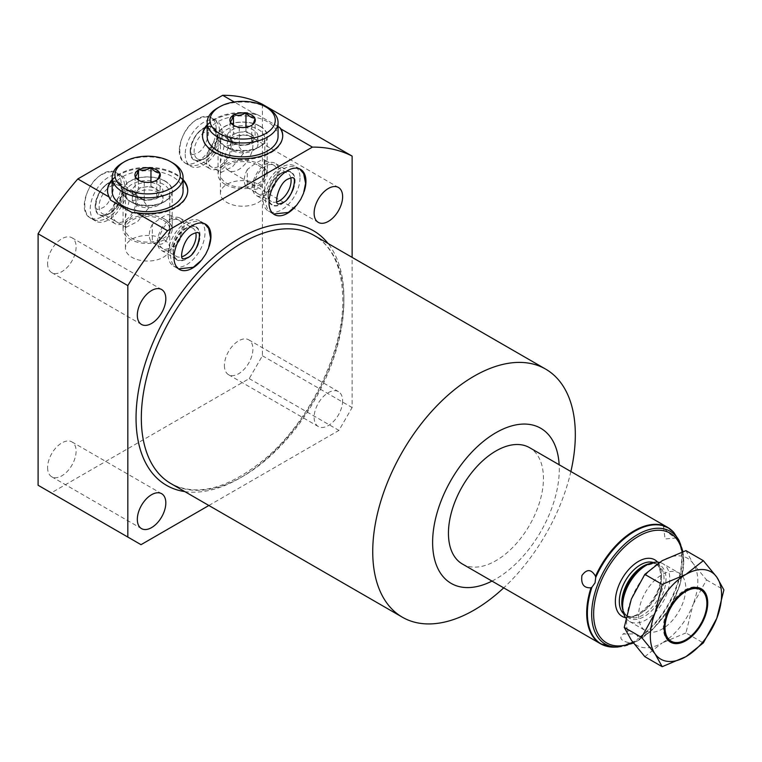<?xml version="1.0" encoding="UTF-8"?>
<svg xmlns="http://www.w3.org/2000/svg" width="762" height="762" viewBox="0 0 762 762"><rect width="100%" height="100%" fill="white"/><g stroke="black" fill="none" stroke-linecap="round" stroke-linejoin="round"><path stroke-width="0.57" stroke-dasharray="3.81 2.86" d="M614.172 647.119A66.999 38.681 120 0 0 631.003 642.661L629.707 642.833C620.916 640.966 618.696 638.032 623.059 634.06L635.851 633.822L638.689 637.651L638.499 638.327A66.999 38.681 120 0 0 682.133 558.613A66.999 38.681 120 0 0 677.523 537.743L677.389 537.886C672.827 536.839 668.426 533.562 664.197 528.037L663.445 526.609L666.159 527.218L672.903 531.495A67.17 38.786 120 0 0 672.856 531.457M462.363 563.994A67.17 38.786 120 0 0 514.121 546.002A67.17 38.786 120 0 0 543.449 478.403A67.17 38.786 120 0 0 529.533 447.646M631.003 642.661L635.689 640.699L638.499 638.327M635.851 633.822L629.66 630.25L623.059 634.06M625.85 618.087A33.347 19.25 120 0 0 629.517 621.44A33.347 19.25 120 0 0 655.215 612.505A33.347 19.25 120 0 0 669.769 578.949A33.347 19.25 -60 0 0 662.864 563.689L678.866 572.929A33.347 19.25 120 0 0 653.177 581.863A33.347 19.25 120 0 0 638.613 615.42A33.347 19.25 120 0 0 645.519 630.679A33.347 19.25 120 0 0 671.217 621.754A33.347 19.25 120 0 0 685.771 588.197A33.347 19.25 120 0 0 678.866 572.929M659.368 562.385A33.347 19.25 -60 0 1 662.864 563.689M644.814 656.654L662.197 642.938A50.378 29.089 120 0 1 631.346 640.185A50.378 29.089 -60 0 1 631.346 599.046A50.378 29.089 120 0 1 662.197 560.67A50.378 29.089 120 0 1 693.049 563.423A50.378 29.089 -60 0 1 693.049 604.561L706.517 579.892L693.049 563.423L685.943 550.631M685.943 632.908L662.197 642.938A50.378 29.089 120 0 0 693.049 604.561L685.943 632.908L703.336 642.938M700.916 588.626A30.785 17.774 120 0 0 700.507 588.378A30.785 17.774 120 0 0 676.78 596.627A30.785 17.774 120 0 0 663.34 627.602A30.785 17.774 120 0 0 669.722 641.699A30.785 17.774 120 0 0 670.141 641.928M685.114 640.175A30.785 17.774 120 0 0 706.888 602.466M706.517 579.892L723.9 589.931M663.445 526.609L665.083 538.953L677.389 537.886A67.17 38.786 120 0 1 681.695 558.213A67.17 38.786 120 0 1 638.689 637.651M491.985 581.101A89.564 51.711 120 0 0 559.279 469.259A89.564 51.711 120 0 0 559.156 464.753M570.881 471.516A143.246 82.706 -60 0 1 503.701 587.864M208.874 505.492L338.928 430.406L352.13 407.556L352.13 257.375M342.624 400.85A20.155 11.64 -60 0 1 333.832 421.129A20.155 11.64 -60 0 1 318.297 426.53A20.155 11.64 -60 0 1 314.125 417.309A20.155 11.64 -60 0 1 322.926 397.021A20.155 11.64 -60 0 1 338.452 391.63A20.155 11.64 -60 0 1 342.624 400.85M200.692 261.175A26.127 15.078 120 0 0 209.017 246.755M304.019 191.91A26.127 15.078 -60 0 1 295.694 206.331M262.404 104.289L262.404 355.759L249.212 378.609L51.292 492.871L141.018 544.678M51.292 492.871L38.1 485.261M249.212 378.609L338.928 430.406M262.404 355.759L352.13 407.556M207.159 124.758A40.119 23.165 180 0 1 253.994 113.386L234.248 101.984M253.994 113.386L258.08 114.986A40.119 23.165 0 0 0 207.159 125.52M278.063 126.53L258.08 114.986M132.14 212.579A40.119 23.165 0 0 0 187.728 191.205A40.119 23.165 0 0 0 187.728 190.824M183.07 180.365A40.119 23.165 0 0 0 147.609 168.05A40.119 23.165 0 0 0 112.157 180.365M107.499 190.824A40.119 23.165 0 0 0 107.499 191.205A40.119 23.165 0 0 0 110.595 200.139M183.07 191.205A35.452 20.469 0 0 0 161.182 172.298A35.452 20.469 0 0 0 122.549 176.736A35.452 20.469 0 0 0 112.157 191.205M112.157 179.603A40.119 23.165 180 0 1 147.609 167.288A40.119 23.165 180 0 1 183.07 179.603M202.501 135.979A40.119 23.165 0 0 0 202.492 136.36A40.119 23.165 0 0 0 242.611 159.525A40.119 23.165 0 0 0 282.731 136.36A40.119 23.165 0 0 0 282.731 135.979M207.159 136.36A35.452 20.469 180 0 1 217.541 121.882A35.452 20.469 180 0 1 256.184 117.453A35.452 20.469 180 0 1 278.063 136.36M267.681 108.023A35.452 20.469 0 0 0 217.541 108.023M239.744 127.349C243.592 128.378 247.431 127.787 251.279 125.559M234.191 125.692L238.916 127.216M251.755 125.492L251.755 143.77L239.268 145.704L230.124 140.427L233.477 133.217L245.964 131.283L255.099 136.56L251.755 143.77M239.268 127.416L239.268 145.704M255.099 118.281L255.099 136.56M250.527 143.065A11.192 6.467 180 0 1 245.507 144.732A11.192 6.467 180 0 1 234.696 143.065A11.192 6.467 180 0 1 231.8 136.817A11.192 6.467 180 0 1 234.696 133.922A11.192 6.467 180 0 1 239.716 132.245A11.192 6.467 180 0 1 250.527 133.922A11.192 6.467 180 0 1 253.432 140.17A11.192 6.467 180 0 1 250.527 143.065M230.124 122.139L230.124 140.427M233.477 125.187L233.477 133.217M245.964 127.273L245.964 131.283M47.596 467.582A20.155 11.64 120 0 0 51.778 476.812A20.155 11.64 120 0 0 67.304 471.411A20.155 11.64 120 0 0 76.095 451.133A20.155 11.64 120 0 0 71.923 441.903A20.155 11.64 120 0 0 56.398 447.304A20.155 11.64 120 0 0 47.596 467.582M224.409 365.503A20.155 11.64 120 0 0 228.581 374.733A20.155 11.64 120 0 0 244.107 369.332A20.155 11.64 120 0 0 252.908 349.053A20.155 11.64 120 0 0 248.736 339.823A20.155 11.64 120 0 0 233.201 345.224A20.155 11.64 120 0 0 224.409 365.503M224.409 161.344A20.155 11.64 120 0 0 228.581 170.574A20.155 11.64 120 0 0 244.107 165.173A20.155 11.64 120 0 0 252.908 144.894A20.155 11.64 120 0 0 248.736 135.665A20.155 11.64 120 0 0 233.201 141.065A20.155 11.64 120 0 0 224.409 161.344M47.596 263.423A20.155 11.64 120 0 0 51.778 272.653A20.155 11.64 120 0 0 67.304 267.252A20.155 11.64 120 0 0 76.095 246.974A20.155 11.64 120 0 0 71.923 237.744A20.155 11.64 120 0 0 56.398 243.145A20.155 11.64 120 0 0 47.596 263.423M121.225 184.356A26.127 15.078 -60 0 1 109.823 210.645A26.127 15.078 -60 0 1 89.687 217.637A26.127 15.078 -60 0 1 84.277 205.683A26.127 15.078 -60 0 1 95.688 179.394A26.127 15.078 -60 0 1 115.814 172.393A26.127 15.078 -60 0 1 121.225 184.356M179.28 150.838A26.127 15.078 120 0 0 184.69 162.792A26.127 15.078 120 0 0 204.826 155.791A26.127 15.078 120 0 0 216.227 129.502A26.127 15.078 120 0 0 210.817 117.548A26.127 15.078 120 0 0 190.681 124.549A26.127 15.078 120 0 0 179.28 150.838M121.749 175.822A26.127 15.078 120 0 1 127.159 187.776A26.127 15.078 -60 0 1 115.757 214.074A26.127 15.078 -60 0 1 95.631 221.066A26.127 15.078 -60 0 1 90.221 209.112A26.127 15.078 120 0 1 101.622 182.823A26.127 15.078 120 0 1 121.749 175.822L115.814 172.393M122.215 190.633A19.126 11.039 120 0 0 108.69 182.832A19.126 11.039 120 0 0 95.164 206.254A19.126 11.039 -60 0 0 108.69 214.065A19.126 11.039 -60 0 0 122.215 190.633L122.215 192.919A16.326 9.43 120 0 0 118.834 185.452A16.326 9.43 120 0 0 106.251 189.824A16.326 9.43 120 0 0 99.127 206.254A16.326 9.43 -60 0 0 102.508 213.731A16.326 9.43 -60 0 0 110.671 212.922L108.69 214.065M122.215 192.919A16.326 9.43 -60 0 1 110.671 212.922M148.533 208.121L137.646 221.532L126.054 227.324L125.425 217.227L129.092 201.044L142.38 199.044L148.533 208.121M169.802 248.25A22.184 12.811 180 0 0 163.306 239.192A22.184 12.811 0 0 0 139.122 236.42A22.184 12.811 0 0 0 125.425 248.25A22.184 12.811 0 0 0 131.921 257.308A22.184 12.811 180 0 0 156.105 260.08A22.184 12.811 180 0 0 169.802 248.25L169.802 193.358A22.184 12.811 180 0 1 163.306 202.416A22.184 12.811 180 0 1 131.921 202.416L130.064 201.339A24.822 14.326 0 0 0 165.163 201.339A24.822 14.326 0 0 0 165.163 181.08A24.822 14.326 0 0 0 130.064 181.08A24.822 14.326 0 0 0 130.064 201.339L131.921 202.416A22.184 12.811 0 0 1 125.425 193.358A22.184 12.811 0 0 1 139.122 181.518A22.184 12.811 0 0 1 163.306 184.299A22.184 12.811 180 0 1 169.802 193.358M152.324 224.399A16.326 9.43 -60 0 0 149.266 235.201A16.326 9.43 120 0 0 152.324 242.468C161.23 246.84 166.888 243.573 169.297 232.677L169.297 214.598C166.935 214.017 161.277 217.284 152.324 224.399L152.324 242.468L176.393 256.384A16.326 9.43 120 0 0 181.908 256.756M169.297 232.677A16.326 9.43 120 0 0 172.355 221.866A16.326 9.43 -60 0 0 169.297 214.598L192.719 228.105A16.326 9.43 -60 0 1 195.796 232.696M158.496 197.491A15.392 8.887 0 0 0 163.011 191.205A15.392 8.887 0 0 0 153.505 182.994A15.392 8.887 0 0 0 136.731 184.918A15.392 8.887 180 0 0 132.217 191.205A15.392 8.887 180 0 0 141.722 199.415A15.392 8.887 180 0 0 158.496 197.491M132.217 198.834A15.392 8.887 180 0 0 141.722 207.045A15.392 8.887 180 0 0 158.496 205.121A15.392 8.887 0 0 0 163.011 198.834A15.392 8.887 0 0 0 153.505 190.624A15.392 8.887 0 0 0 136.731 192.548A15.392 8.887 180 0 0 132.217 198.834L132.217 191.205M192.719 228.105A16.326 9.43 -60 0 0 184.556 228.914A16.326 9.43 -60 0 0 173.012 248.917A16.326 9.43 120 0 0 176.393 256.384M173.012 248.917L173.012 251.193A19.126 11.039 -60 0 1 186.538 227.771A19.126 11.039 -60 0 1 200.063 235.582A19.126 11.039 120 0 1 186.538 259.004A19.126 11.039 120 0 1 173.012 251.193M199.596 220.77A26.127 15.078 -60 0 0 179.47 227.762A26.127 15.078 -60 0 0 168.069 254.051A26.127 15.078 120 0 0 173.479 266.014A26.127 15.078 120 0 0 193.605 259.013A26.127 15.078 120 0 0 205.007 232.724A26.127 15.078 -60 0 0 199.596 220.77L205.54 224.19M185.214 154.267A26.127 15.078 120 0 0 190.624 166.221A26.127 15.078 120 0 0 210.76 159.22A26.127 15.078 120 0 0 222.161 132.931A26.127 15.078 -60 0 0 216.751 120.977A26.127 15.078 -60 0 0 196.625 127.968A26.127 15.078 -60 0 0 185.214 154.267M190.167 151.409A19.126 11.039 -60 0 1 203.692 127.978A19.126 11.039 -60 0 1 217.218 135.788A19.126 11.039 120 0 1 203.692 159.21A19.126 11.039 120 0 1 190.167 151.409M217.218 138.074A16.326 9.43 120 0 1 205.673 158.067A16.326 9.43 120 0 1 197.501 158.877A16.326 9.43 120 0 1 194.12 151.409A16.326 9.43 -60 0 1 201.254 134.979A16.326 9.43 -60 0 1 213.836 130.597A16.326 9.43 -60 0 1 217.218 138.074L217.218 135.788M243.535 153.267L232.505 166.783L221.056 172.479L220.428 162.382L224.123 146.161L237.382 144.199L243.535 153.267M264.805 138.513A22.184 12.811 0 0 1 258.299 147.561A22.184 12.811 0 0 1 226.924 147.561L226.924 147.561A22.184 12.811 180 0 1 220.428 138.513A22.184 12.811 180 0 1 234.125 126.673A22.184 12.811 180 0 1 258.299 129.454A22.184 12.811 0 0 1 264.805 138.513L264.805 193.405A22.184 12.811 0 0 0 258.299 184.347A22.184 12.811 180 0 0 234.125 181.566A22.184 12.811 180 0 0 220.428 193.405A22.184 12.811 180 0 0 226.924 202.463A22.184 12.811 0 0 0 251.108 205.235A22.184 12.811 0 0 0 264.805 193.405M247.317 169.545A16.326 9.43 120 0 0 244.259 180.356A16.326 9.43 -60 0 0 247.317 187.623C256.27 191.91 261.928 188.643 264.29 177.822A16.326 9.43 -60 0 0 267.357 167.021A16.326 9.43 120 0 0 264.29 159.753C261.861 159.22 256.203 162.487 247.317 169.545L247.317 187.623L271.396 201.539A16.326 9.43 -60 0 1 268.014 194.062L268.014 196.348A19.126 11.039 120 0 1 281.54 172.926A19.126 11.039 120 0 1 295.065 180.737A19.126 11.039 -60 0 1 281.54 204.159A19.126 11.039 -60 0 1 268.014 196.348M264.29 177.822L264.176 159.668L287.722 173.26A16.326 9.43 120 0 0 279.559 174.069A16.326 9.43 120 0 0 268.014 194.062M260.166 126.225A24.822 14.326 180 0 1 260.166 146.495A24.822 14.326 180 0 1 225.066 146.495L225.066 146.495A24.822 14.326 180 0 1 225.066 126.225A24.822 14.326 180 0 1 260.166 126.225M226.924 147.561L225.066 146.495L226.924 147.561M258.004 136.36A15.392 8.887 0 0 1 253.498 142.646A15.392 8.887 180 0 1 236.725 144.57A15.392 8.887 180 0 1 227.219 136.36A15.392 8.887 180 0 1 231.724 130.073A15.392 8.887 0 0 1 248.507 128.149A15.392 8.887 0 0 1 258.004 136.36L258.004 143.989A15.392 8.887 0 0 0 248.507 135.779A15.392 8.887 0 0 0 231.724 137.703A15.392 8.887 180 0 0 227.219 143.989A15.392 8.887 180 0 0 236.725 152.2A15.392 8.887 180 0 0 253.498 150.266A15.392 8.887 0 0 0 258.004 143.989M276.911 201.901A16.326 9.43 -60 0 1 271.396 201.539M290.798 177.851A16.326 9.43 120 0 0 287.722 173.26M300.009 177.879A26.127 15.078 -60 0 1 288.608 204.168A26.127 15.078 -60 0 1 268.472 211.169A26.127 15.078 -60 0 1 263.061 199.206A26.127 15.078 120 0 1 274.472 172.917A26.127 15.078 120 0 1 294.599 165.916A26.127 15.078 120 0 1 300.009 177.879M172.679 162.868A35.452 20.469 0 0 0 122.549 162.868M156.753 180.337L156.753 198.615L160.106 191.405L150.962 186.128L138.474 188.062L135.122 195.272L144.266 200.549L156.753 198.615M160.106 173.126L160.106 191.405M144.742 182.194C148.59 183.223 152.438 182.632 156.277 180.413M144.266 182.27L144.266 200.549M139.189 180.537L143.923 182.07M138.474 180.032L138.474 188.062M135.122 176.994L135.122 195.272M150.962 182.128L150.962 186.128M150.514 199.587A11.192 6.467 0 0 0 155.534 197.91A11.192 6.467 0 0 0 158.429 195.015A11.192 6.467 0 0 0 155.534 188.766A11.192 6.467 0 0 0 144.713 187.1A11.192 6.467 0 0 0 139.694 188.766A11.192 6.467 0 0 0 136.798 191.672A11.192 6.467 0 0 0 139.694 197.91A11.192 6.467 0 0 0 150.514 199.587M164.973 219.275A24.555 14.173 0 0 0 138.217 216.198A24.555 14.173 0 0 0 123.053 229.295A24.555 14.173 0 0 0 130.254 239.325A24.555 14.173 0 0 0 157.01 242.392A24.555 14.173 0 0 0 172.174 229.295A24.555 14.173 0 0 0 164.973 219.275M164.973 181.185A24.555 14.173 0 0 0 138.217 178.108A24.555 14.173 0 0 0 123.053 191.205A24.555 14.173 0 0 0 130.254 201.235A24.555 14.173 0 0 0 157.01 204.302A24.555 14.173 0 0 0 172.174 191.205A24.555 14.173 0 0 0 164.973 181.185M163.306 220.237A22.184 12.811 180 0 1 163.306 238.354A22.184 12.811 180 0 1 131.921 238.354A22.184 12.811 180 0 1 131.921 220.237A22.184 12.811 180 0 1 163.306 220.237M225.247 184.471A24.555 14.173 180 0 1 218.056 174.45A24.555 14.173 180 0 1 233.22 161.353A24.555 14.173 180 0 1 259.975 164.421A24.555 14.173 180 0 1 267.167 174.45A24.555 14.173 180 0 1 252.012 187.547A24.555 14.173 180 0 1 225.247 184.471M259.975 126.34A24.555 14.173 0 0 0 233.22 123.263A24.555 14.173 0 0 0 218.056 136.36A24.555 14.173 0 0 0 225.247 146.39A24.555 14.173 0 0 0 252.012 149.457A24.555 14.173 0 0 0 267.167 136.36A24.555 14.173 0 0 0 259.975 126.34M258.299 165.392A22.184 12.811 180 0 1 258.299 183.509A22.184 12.811 180 0 1 226.924 183.509A22.184 12.811 180 0 1 226.924 165.392A22.184 12.811 180 0 1 258.299 165.392M111.328 215.208A18.659 10.773 120 0 0 115.195 223.742A18.659 10.773 120 0 0 129.569 218.751A18.659 10.773 120 0 0 137.722 199.968A18.659 10.773 120 0 0 133.855 191.424A18.659 10.773 120 0 0 119.472 196.425A18.659 10.773 120 0 0 111.328 215.208M121.882 190.824A18.659 10.773 -60 0 1 113.738 209.607A18.659 10.773 -60 0 1 99.365 214.608A18.659 10.773 -60 0 1 95.498 206.064A18.659 10.773 -60 0 1 103.642 187.281A18.659 10.773 -60 0 1 118.024 182.289A18.659 10.773 -60 0 1 121.882 190.824M136.065 200.92A16.326 9.43 120 0 0 124.52 194.253A16.326 9.43 120 0 0 112.976 214.255A16.326 9.43 120 0 0 124.52 220.913A16.326 9.43 120 0 0 136.065 200.92M206.331 160.353A18.659 10.773 120 0 0 210.198 168.897A18.659 10.773 120 0 0 224.571 163.897A18.659 10.773 120 0 0 232.715 145.123A18.659 10.773 120 0 0 228.857 136.579A18.659 10.773 120 0 0 214.474 141.58A18.659 10.773 120 0 0 206.331 160.353M216.884 135.979A18.659 10.773 -60 0 1 208.74 154.762A18.659 10.773 -60 0 1 194.358 159.753A18.659 10.773 -60 0 1 190.5 151.219A18.659 10.773 -60 0 1 198.644 132.436A18.659 10.773 -60 0 1 213.017 127.435A18.659 10.773 -60 0 1 216.884 135.979M231.067 146.075A16.326 9.43 120 0 0 219.523 139.408A16.326 9.43 120 0 0 207.978 159.401A16.326 9.43 120 0 0 219.523 166.068A16.326 9.43 120 0 0 231.067 146.075M183.899 226.628A18.659 10.773 -60 0 1 175.755 245.412A18.659 10.773 -60 0 1 161.373 250.412A18.659 10.773 -60 0 1 157.505 241.868A18.659 10.773 -60 0 1 165.659 223.085A18.659 10.773 -60 0 1 180.032 218.084A18.659 10.773 -60 0 1 183.899 226.628M198.358 243.326A18.659 10.773 120 0 0 199.73 235.772A18.659 10.773 120 0 0 195.863 227.228A18.659 10.773 120 0 0 181.489 232.229A18.659 10.773 120 0 0 173.345 251.003A18.659 10.773 120 0 0 177.203 259.547A18.659 10.773 120 0 0 192.395 253.66M159.163 240.916A16.326 9.43 -60 0 1 170.707 220.913A16.326 9.43 -60 0 1 182.251 227.581A16.326 9.43 -60 0 1 170.707 247.583A16.326 9.43 -60 0 1 159.163 240.916M278.902 171.783A18.659 10.773 -60 0 1 270.758 190.557A18.659 10.773 -60 0 1 256.375 195.558A18.659 10.773 -60 0 1 252.508 187.014A18.659 10.773 -60 0 1 260.652 168.24A18.659 10.773 -60 0 1 275.034 163.239A18.659 10.773 -60 0 1 278.902 171.783M293.36 188.481A18.659 10.773 120 0 0 294.732 180.927A18.659 10.773 120 0 0 290.865 172.383A18.659 10.773 120 0 0 276.492 177.384A18.659 10.773 120 0 0 268.338 196.158A18.659 10.773 120 0 0 272.205 204.702A18.659 10.773 120 0 0 287.398 198.815M254.156 186.071A16.326 9.43 -60 0 1 265.7 166.068A16.326 9.43 -60 0 1 277.244 172.736A16.326 9.43 -60 0 1 265.7 192.729A16.326 9.43 -60 0 1 254.156 186.071M606.609 646.214A67.17 38.786 120 0 0 629.707 642.833M617.696 647.043A65.065 37.567 120 0 0 683.695 561.089A65.065 37.567 120 0 0 679.123 540.649M633.07 642.566A63.379 36.586 120 0 0 683.257 562.223A63.379 36.586 120 0 0 682.247 551.85M657.606 562.156A32.652 18.85 -60 0 1 661.54 574.767A32.652 18.85 120 0 1 649.3 605.361A32.652 18.85 120 0 1 625.564 617.658M653.329 562.499A29.851 17.24 -60 0 1 655.349 563.385A29.851 17.24 -60 0 1 661.54 577.044A29.851 17.24 120 0 1 648.5 607.095A29.851 17.24 120 0 1 625.497 615.096C635.013 623.497 662.102 596.713 660.721 575.901C660.244 565.976 656.501 564.023 655.349 563.385L657.835 564.813A29.851 17.24 -60 0 1 664.016 578.482A29.851 17.24 120 0 1 650.986 608.524A29.851 17.24 120 0 1 627.974 616.525A29.851 17.24 120 0 1 622.84 609.838M623.716 613.791A29.851 17.24 120 0 0 625.497 615.096L627.974 616.525C624.621 614.686 622.83 610.505 622.611 603.999A30.68 17.707 120 0 0 644.3 616.525A30.68 17.707 120 0 0 665.998 578.949A30.68 17.707 -60 0 0 644.3 566.433C652.643 563.27 657.149 562.737 657.835 564.813A29.851 17.24 -60 0 0 649.481 563.709M343.91 301.085A143.246 82.706 120 0 0 314.239 235.506C332.727 246.574 342.252 267.929 342.814 299.561C343.605 350.739 310.753 419.291 267.138 457.067C229.61 488.518 197.558 497.367 170.993 483.622A143.246 82.706 120 0 0 281.378 445.246A143.246 82.706 120 0 0 343.91 301.085M184.804 491.595A146.98 84.858 120 0 0 290.312 433.969A146.98 84.858 120 0 0 343.91 298.037A146.98 84.858 120 0 0 328.051 243.478M633.46 643.09L652.405 629.764L668.779 609.324L679.875 585.206L683.809 561.461L682.933 551.621M629.517 621.44L645.519 630.679M700.507 588.378L701.335 588.855M669.722 641.699L670.55 642.185M187.728 191.205L187.728 190.443M107.499 191.205L107.499 190.443M202.492 135.598L202.492 136.36M282.731 135.598L282.731 136.36M234.696 125.997L233.639 125.387M51.778 476.812L141.494 528.609M71.923 441.903L161.649 493.7M228.581 374.733L318.297 426.53M248.736 339.823L338.452 391.63M228.581 170.574L318.297 222.371M248.736 135.665L338.452 187.471M51.778 272.653L141.494 324.45M71.923 237.744L161.649 289.541M95.631 221.066L89.687 217.637M126.054 227.324L102.508 213.731M125.425 248.25L125.425 224.609M125.425 217.227L125.425 193.358M163.306 202.416L165.163 201.339M163.011 198.834L163.011 191.205M184.556 228.914L186.538 227.771M173.479 266.014L179.413 269.443M142.38 199.044L118.834 185.452M184.69 162.792L190.624 166.221M210.817 117.548L216.751 120.977M205.673 158.067L203.692 159.21M197.501 158.877L221.056 172.479M213.836 130.597L237.382 144.199M220.428 138.513L220.428 162.382M220.428 169.764L220.428 193.405M258.299 147.561L260.166 146.495M227.219 136.36L227.219 143.989M279.559 174.069L281.54 172.926M274.415 214.598L268.472 211.169M300.533 169.345L294.599 165.916M139.694 180.851L138.646 180.242M178.546 268.872L177.432 268.3C163.944 261.728 171.879 231.886 187.7 224.066C193.853 220.799 199.139 220.466 203.559 223.047L204.607 223.723M299.599 168.878L298.561 168.202C294.132 165.621 288.846 165.954 282.692 169.221C266.881 177.041 258.947 206.883 272.434 213.455L273.539 214.017M112.195 183.232C116.053 181.947 111.928 204.34 101.937 208.074C98.489 209.398 96.936 209.74 97.269 209.083C93.412 210.379 97.526 187.976 107.528 184.252C110.7 182.937 112.262 182.604 112.195 183.232M101.937 174.555C108.09 171.288 113.376 170.945 117.796 173.536C131.283 180.099 123.349 209.95 107.528 217.77C102.032 220.99 96.745 221.332 91.669 218.78C78.181 212.217 86.116 182.366 101.937 174.555M186.671 163.935C173.184 157.372 181.118 127.521 196.929 119.701C203.083 116.443 208.369 116.1 212.798 118.691C226.276 125.254 218.351 155.105 202.53 162.916C197.034 166.145 191.748 166.487 186.671 163.935M192.272 154.238C191.929 154.896 193.491 154.553 196.929 153.219C206.931 149.495 211.055 127.092 207.197 128.387C207.254 127.749 205.702 128.092 202.53 129.397C192.529 133.131 188.414 155.524 192.272 154.238M123.053 229.295L123.053 191.205M172.174 229.295L172.174 191.205M218.056 136.36L218.056 174.45M267.167 136.36L267.167 174.45M115.195 223.742L99.365 214.608M133.855 191.424L118.024 182.289M194.358 159.753L210.198 168.897M213.017 127.435L228.857 136.579M161.373 250.412L177.203 259.547M180.032 218.084L195.863 227.228M272.205 204.702L256.375 195.558M290.865 172.383L275.034 163.239"/><path stroke-width="1.14" d="M682.933 551.621L679.123 540.649L673.779 532.409A66.999 38.681 120 0 0 595.722 577.472L595.493 576.196C591.293 569.014 586.769 568.795 581.92 575.539C580.825 584.159 583.854 588.235 590.998 587.769L591.979 587.14A66.999 38.681 120 0 0 587.378 613.315A66.999 38.681 120 0 0 614.172 647.119L600.608 643.814A67.17 38.786 120 0 0 606.609 646.214M672.856 531.457A67.17 38.786 120 0 0 667.779 527.466L529.533 447.646A67.17 38.786 120 0 0 477.764 465.639A67.17 38.786 120 0 0 448.447 533.248A67.17 38.786 120 0 0 462.363 563.994L600.608 643.814A67.17 38.786 120 0 1 586.692 613.067A67.17 38.786 120 0 1 590.998 587.769M622.611 606.181A33.347 19.25 -60 0 1 646.195 565.337L644.3 566.433A30.68 17.707 -60 0 0 622.611 603.999L622.611 606.181A33.347 19.25 120 0 0 625.85 618.087M646.195 565.337A33.347 19.25 -60 0 1 659.368 562.385M703.336 560.67L685.943 550.631L662.197 560.67L644.814 574.377L631.346 599.046L624.24 627.393L631.346 640.185L644.814 656.654L662.197 666.693L685.943 656.654L703.336 642.938L716.794 618.277A50.378 29.089 120 0 0 716.794 577.139L703.336 560.67L685.943 574.377L662.197 584.416L655.091 612.762L641.623 637.432L655.091 653.901L662.197 666.693M685.943 656.654A50.378 29.089 120 0 0 716.794 618.277L723.9 589.931L716.794 577.139A50.378 29.089 120 0 0 685.943 574.377A50.378 29.089 120 0 0 655.091 612.762A50.378 29.089 120 0 0 655.091 653.901A50.378 29.089 120 0 0 685.943 656.654M664.178 628.088A30.785 17.774 -60 0 1 677.618 597.103A30.785 17.774 -60 0 1 701.335 588.855A30.785 17.774 -60 0 1 707.717 602.952A30.785 17.774 -60 0 1 694.277 633.936A30.785 17.774 -60 0 1 670.55 642.185A30.785 17.774 -60 0 1 664.178 628.088M706.888 603.428A29.613 17.097 120 0 1 685.943 639.699A29.613 17.097 120 0 1 665.007 627.602A29.613 17.097 -60 0 1 685.943 591.341A29.613 17.097 -60 0 1 706.888 603.428L706.888 602.466A30.785 17.774 120 0 0 700.916 588.626M670.141 641.928A30.785 17.774 120 0 0 685.114 640.175L685.943 639.699M644.814 574.377L662.197 584.416M624.24 627.393L641.623 637.432M595.722 577.472L595.046 582.873L591.979 587.14M672.903 531.495L673.779 532.409L672.903 531.495M559.156 464.753A89.564 51.711 120 0 0 493.967 433.873A89.564 51.711 120 0 0 432.616 542.392A89.564 51.711 120 0 0 491.985 581.101M503.701 587.864A143.246 82.706 -60 0 1 402.403 617.23A143.246 82.706 -60 0 1 372.732 551.65A143.246 82.706 -60 0 1 435.264 407.489A143.246 82.706 -60 0 1 545.659 369.113A143.246 82.706 -60 0 1 575.32 434.683A143.246 82.706 -60 0 1 570.881 471.516M352.13 257.375L352.13 156.096A231.067 133.407 120 0 0 312.401 147.114L167.554 230.734A231.067 133.407 120 0 0 127.825 285.598L127.825 537.058L141.018 544.678L208.874 505.492M165.821 502.93A20.155 11.64 -60 0 1 157.029 523.208A20.155 11.64 -60 0 1 141.494 528.609A20.155 11.64 -60 0 1 137.322 519.379A20.155 11.64 -60 0 1 146.123 499.1A20.155 11.64 -60 0 1 161.649 493.7A20.155 11.64 -60 0 1 165.821 502.93M342.624 196.691A20.155 11.64 -60 0 1 333.832 216.97A20.155 11.64 -60 0 1 318.297 222.371A20.155 11.64 -60 0 1 314.125 213.15A20.155 11.64 -60 0 1 322.926 192.872A20.155 11.64 -60 0 1 338.452 187.471A20.155 11.64 -60 0 1 342.624 196.691M165.821 298.771A20.155 11.64 -60 0 1 157.029 319.049A20.155 11.64 -60 0 1 141.494 324.45A20.155 11.64 -60 0 1 137.322 315.23A20.155 11.64 -60 0 1 146.123 294.942A20.155 11.64 -60 0 1 161.649 289.541A20.155 11.64 -60 0 1 165.821 298.771M209.017 246.755A26.127 15.078 120 0 0 210.95 236.153A26.127 15.078 120 0 0 205.54 224.19A26.127 15.078 120 0 0 185.404 231.191A26.127 15.078 120 0 0 174.003 257.48A26.127 15.078 120 0 0 179.413 269.443A26.127 15.078 120 0 0 200.692 261.175M295.694 206.331A26.127 15.078 -60 0 1 274.415 214.598A26.127 15.078 -60 0 1 269.005 202.635A26.127 15.078 -60 0 1 280.406 176.346A26.127 15.078 -60 0 1 300.533 169.345A26.127 15.078 -60 0 1 305.943 181.308A26.127 15.078 -60 0 1 304.019 191.91M127.825 285.598L38.1 233.791L38.1 485.261L127.825 537.058M352.13 156.096L262.404 104.289A231.067 133.407 -60 0 0 222.675 95.307L234.248 101.984M167.554 230.734L136.236 212.655L132.14 212.579L110.595 200.139L109.137 197.015L77.829 178.937L222.675 95.307M38.1 233.791A231.067 133.407 -60 0 1 77.829 178.937M282.731 135.979A40.119 23.165 0 0 0 279.625 127.425L281.083 129.035A40.119 23.165 180 0 1 282.731 135.598A40.119 23.165 180 0 1 242.611 158.763A40.119 23.165 180 0 1 202.492 135.598A40.119 23.165 180 0 1 207.159 124.758M312.401 147.114L281.083 129.035M279.625 127.425L278.063 126.53M187.728 190.824A40.119 23.165 0 0 0 183.07 180.365M112.157 180.365A40.119 23.165 0 0 0 107.499 190.824M183.07 177.346A35.452 20.469 0 0 1 172.679 191.814A35.452 20.469 180 0 1 134.045 196.253A35.452 20.469 180 0 1 112.157 177.346L112.157 191.205A35.452 20.469 0 0 0 134.045 210.121A35.452 20.469 0 0 0 172.679 205.683A35.452 20.469 0 0 0 183.07 191.205L183.07 177.346A35.452 20.469 0 0 0 172.679 162.868L170.707 161.725A32.652 18.85 0 0 0 124.52 161.725L122.549 162.868L124.52 161.725A32.652 18.85 180 0 0 124.52 188.385A32.652 18.85 180 0 0 170.707 188.385A32.652 18.85 0 0 0 170.707 161.725M109.137 197.015A40.119 23.165 180 0 1 107.499 190.443A40.119 23.165 180 0 1 112.157 179.603M183.07 179.603A40.119 23.165 180 0 1 187.728 190.443A40.119 23.165 180 0 1 136.236 212.655M207.159 125.52A40.119 23.165 0 0 0 202.501 135.979M207.159 122.492A35.452 20.469 180 0 0 229.048 141.408A35.452 20.469 180 0 0 267.681 136.97A35.452 20.469 0 0 0 278.063 122.492L278.063 136.36A35.452 20.469 180 0 1 267.681 150.838A35.452 20.469 180 0 1 229.048 155.267A35.452 20.469 180 0 1 207.159 136.36L207.159 122.492A35.452 20.469 180 0 1 217.541 108.023L219.523 106.88L217.541 108.023M278.063 122.492A35.452 20.469 0 0 0 267.681 108.023L265.7 106.88A32.652 18.85 0 0 0 219.523 106.88A32.652 18.85 180 0 0 219.523 133.54A32.652 18.85 180 0 0 265.7 133.54A32.652 18.85 0 0 0 265.7 106.88M251.279 125.559A12.687 7.325 180 0 1 239.744 127.349L238.916 127.216A12.687 7.325 180 0 1 233.639 125.387A12.687 7.325 180 0 1 230.476 122.339L230.257 121.863A12.687 7.325 180 0 1 233.343 115.205L233.944 114.862A12.687 7.325 0 0 1 245.488 113.071L246.307 113.205A12.687 7.325 0 0 1 254.756 118.081L254.975 118.558A12.687 7.325 0 0 1 251.879 125.216L251.279 125.559M230.476 122.339L234.191 125.692M233.343 115.205C232.315 119.053 231.286 121.272 230.257 121.863M251.879 125.216C252.917 124.625 253.946 122.396 254.975 118.558M233.477 114.929L233.477 125.187M245.488 113.071C241.64 115.3 237.792 115.891 233.944 114.862M245.964 113.005L245.964 127.273M254.756 118.081C251.936 118.081 249.126 116.453 246.307 113.205M181.908 256.756A16.326 9.43 120 0 0 196.101 235.582A16.326 9.43 -60 0 0 195.796 232.696M290.798 177.851A16.326 9.43 120 0 1 291.103 180.737A16.326 9.43 -60 0 1 276.911 201.901M112.157 177.346A35.452 20.469 180 0 1 122.549 162.868M135.255 176.717L135.474 177.194A12.687 7.325 180 0 0 138.646 180.242A12.687 7.325 180 0 0 143.923 182.07L144.742 182.194A12.687 7.325 180 0 0 156.277 180.413L156.886 180.061A12.687 7.325 0 0 0 159.972 173.403L159.753 172.926A12.687 7.325 0 0 0 151.305 168.05L150.485 167.926A12.687 7.325 0 0 0 138.951 169.707L138.341 170.059C137.312 173.898 136.284 176.127 135.255 176.717A12.687 7.325 180 0 1 138.341 170.059M156.886 180.061C157.915 179.47 158.944 177.251 159.972 173.403M159.753 172.926C156.934 172.926 154.124 171.298 151.305 168.05M150.485 167.926C146.637 170.145 142.789 170.736 138.951 169.707M135.474 177.194L139.189 180.537M138.474 169.783L138.474 180.032M150.962 167.85L150.962 182.128M192.395 253.66A18.659 10.773 120 0 0 198.358 243.326M287.398 198.815A18.659 10.773 120 0 0 293.36 188.481M679.123 540.649A65.065 37.567 120 0 0 627.431 541.782A65.065 37.567 120 0 0 591.674 614.22A65.065 37.567 120 0 0 617.696 647.043L614.172 647.119M682.247 551.85A63.379 36.586 120 0 0 633.679 539.391A63.379 36.586 120 0 0 593.636 613.962A63.379 36.586 120 0 0 633.07 642.566M625.564 617.658A32.652 18.85 120 0 1 615.353 601.428A32.652 18.85 -60 0 1 631.708 566.48A32.652 18.85 -60 0 1 657.606 562.156M623.716 613.791A29.851 17.24 120 0 1 619.316 601.428A29.851 17.24 -60 0 1 631.117 572.729A29.851 17.24 -60 0 1 653.329 562.499M649.481 563.709A29.851 17.24 -60 0 0 621.792 602.856A29.851 17.24 120 0 0 622.84 609.838M673.418 531.971L667.779 527.466A67.17 38.786 120 0 0 595.493 576.196M545.659 369.113L314.239 235.506A143.246 82.706 120 0 0 203.854 273.882A143.246 82.706 120 0 0 141.322 418.043A143.246 82.706 120 0 0 170.993 483.622L402.403 617.23M328.051 243.478A146.98 84.858 120 0 0 211.274 259.261A146.98 84.858 120 0 0 136.046 418.043A146.98 84.858 120 0 0 184.804 491.595M617.696 647.043L633.46 643.09M204.607 223.723L208.636 228.457L210.598 238.135L208.521 248.193L205.692 254.241L201.654 260.071L193.291 267.281L178.546 268.872M193.291 233.763C196.463 232.458 198.025 232.115 197.958 232.743C201.816 231.458 197.701 253.851 187.7 257.585C184.252 258.918 182.699 259.251 183.032 258.604C179.175 259.89 183.29 237.496 193.291 233.763M278.035 203.759C274.177 205.045 278.292 182.651 288.293 178.918C291.465 177.603 293.018 177.27 292.96 177.898C296.818 176.613 292.694 199.006 282.692 202.74C279.254 204.064 277.692 204.406 278.035 203.759M273.539 214.017L288.293 212.436L296.647 205.226L300.695 199.396L303.524 193.348L305.591 183.29L303.638 173.612L299.599 168.878"/></g></svg>
